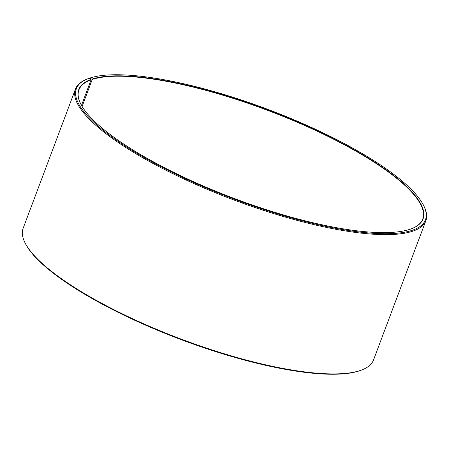 <?xml version="1.0" encoding="UTF-8"?>
<svg xmlns="http://www.w3.org/2000/svg" width="449" height="449" viewBox="0 0 449 449"><rect width="100%" height="100%" fill="white"/><g stroke="black" fill="none" stroke-linecap="round" stroke-linejoin="round"><path stroke-width="0.67" d="M80.629 103.798A183.624 47.218 -159.4 0 1 78.934 89.873A183.624 47.218 -159.4 0 1 91.074 79.86L88.711 78.452A186.447 47.942 -159.4 0 0 87.168 79.046L86.309 79.406A187.154 48.122 -159.4 0 0 75.488 89.014L23.135 228.288A187.154 48.122 -159.4 0 0 24.948 242.645A187.154 48.122 -159.4 0 0 177.776 337.811A187.154 48.122 -159.4 0 0 359.952 370.605A187.154 48.122 -159.4 0 0 362.691 369.594A187.154 48.122 -159.4 0 0 373.512 359.986L425.865 220.712A187.154 48.122 -159.4 0 1 412.3 231.33A187.154 48.122 -159.4 0 1 206.843 189.181A187.154 48.122 -159.4 0 1 75.488 89.014M81.477 105.386L91.074 79.86M362.691 369.594L361.832 369.954A186.447 47.942 -159.4 0 1 359.099 370.953A186.447 47.942 -159.4 0 1 177.613 338.288A186.447 47.942 -159.4 0 1 25.363 243.481L24.948 242.645M82.1 106.441L92.241 79.456L89.901 78.047L88.981 78.581M89.901 78.047A186.447 47.942 -159.4 0 1 271.387 110.712A186.447 47.942 -159.4 0 1 423.637 205.519L424.052 206.355A187.154 48.122 -159.4 0 1 425.865 220.712M423.637 205.519A186.447 47.942 -159.4 0 1 411.929 230.404A186.447 47.942 -159.4 0 1 184.848 178.472A186.447 47.942 -159.4 0 1 87.168 79.046M92.096 79.086A183.905 47.291 -159.4 0 1 316.085 130.311A183.905 47.291 -159.4 0 1 412.429 228.378A183.905 47.291 -159.4 0 1 409.735 229.366A183.905 47.291 -159.4 0 1 230.724 197.145A183.905 47.291 -159.4 0 1 80.545 103.629A183.905 47.291 -159.4 0 1 90.922 79.49M92.241 79.456A183.624 47.218 -159.4 0 1 293.826 120.809A183.624 47.218 -159.4 0 1 422.7 219.09A183.624 47.218 -159.4 0 1 412.255 228.446"/></g></svg>
